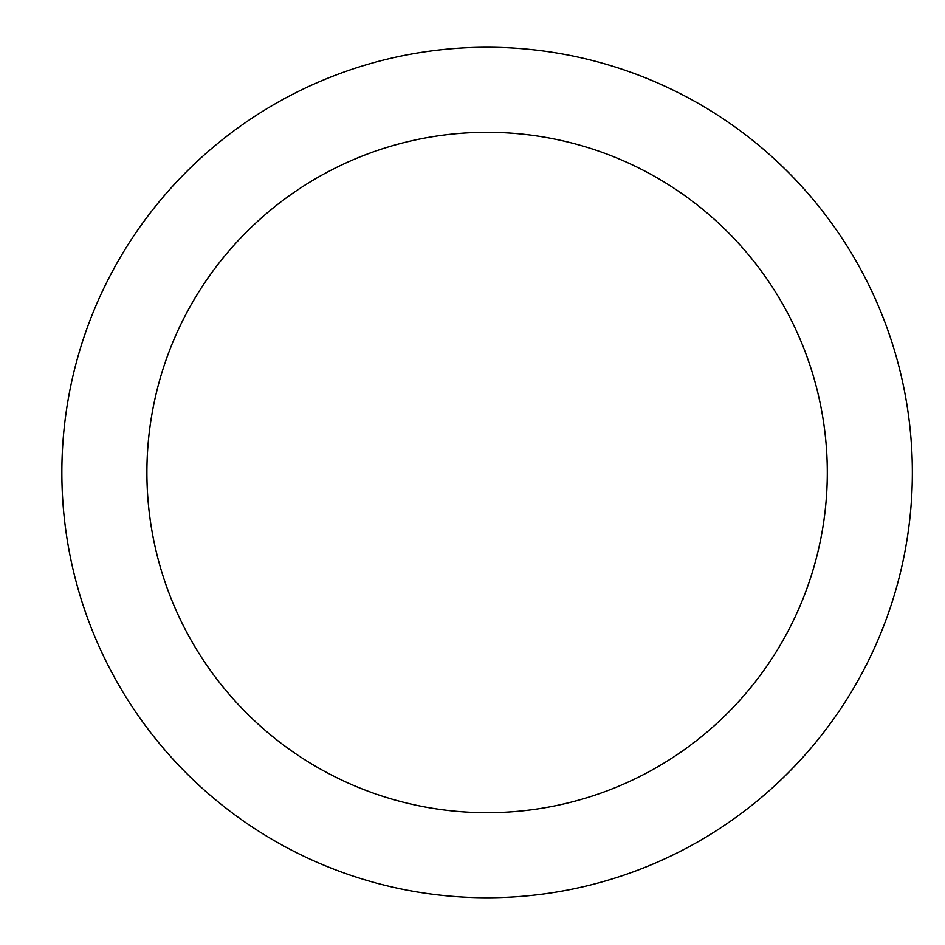 <?xml version="1.0" encoding="UTF-8"?>
<svg xmlns="http://www.w3.org/2000/svg" width="945" height="945" viewBox="0 0 945 945"><rect width="100%" height="100%" fill="white"/><g stroke="black" fill="none" stroke-linecap="round" stroke-linejoin="round"><path stroke-width="1.42" d="M487.1 47.25A425.25 425.25 0 0 1 912.35 472.5A425.25 425.25 0 0 1 487.1 897.75A425.25 425.25 0 0 1 61.85 472.5A425.25 425.25 0 0 1 487.1 47.25M487.1 812.7A340.2 340.2 0 0 1 146.9 472.5A340.2 340.2 0 0 1 487.1 132.3A340.2 340.2 0 0 1 827.3 472.5A340.2 340.2 0 0 1 487.1 812.7"/></g></svg>
